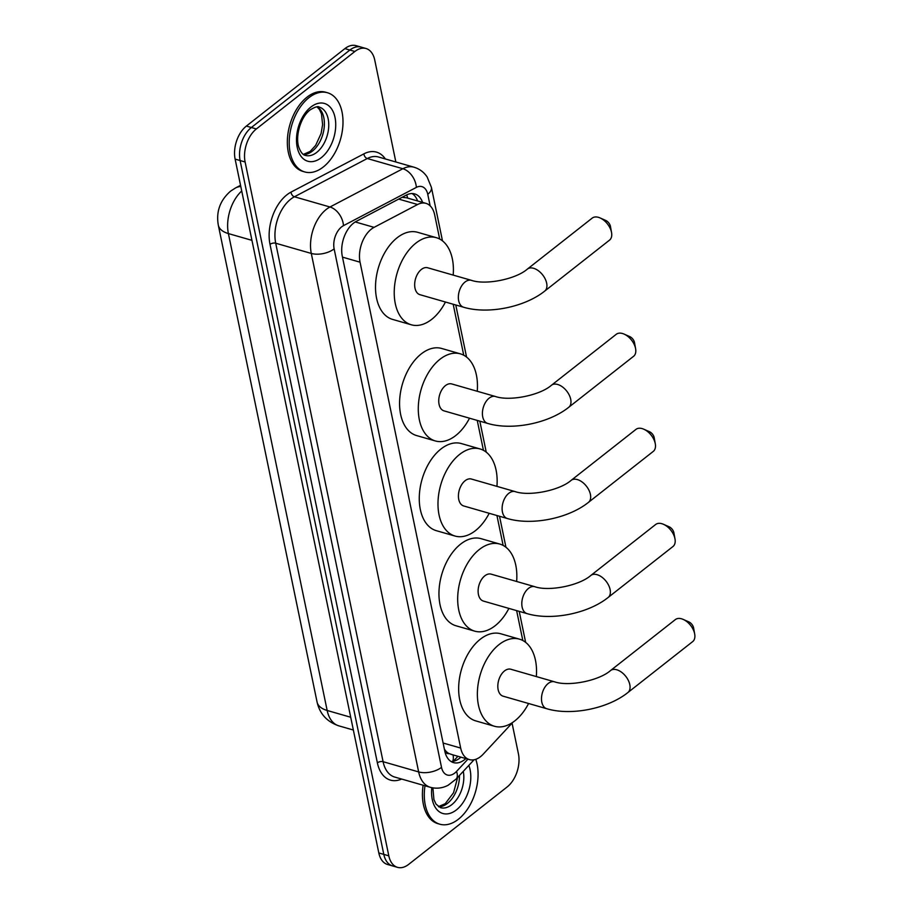 <?xml version="1.0" encoding="UTF-8"?>
<svg xmlns="http://www.w3.org/2000/svg" width="913" height="913" viewBox="0 0 913 913"><rect width="100%" height="100%" fill="white"/><g stroke="black" fill="none" stroke-linecap="round" stroke-linejoin="round"><path stroke-width="1.37" d="M439.678 239.035L434.679 214.886A24.719 15.213 106 0 0 425.949 203.359A24.719 15.213 106 0 0 417.583 204.512L374.079 227.36A24.719 15.213 106 0 0 371.306 229.163A24.719 15.213 106 0 0 360.053 262.191L460.677 748.067A24.719 15.213 106 0 0 469.408 759.593A24.719 15.213 106 0 0 483.182 754.195L512.878 722.274M449.105 753.602A24.719 15.213 -74 0 1 444.54 749.333L444.62 749.699A8.24 5.067 106 0 0 449.105 753.602L451.547 754.412M425.949 203.359L406.582 197.79L402.051 197.322M522.818 640.504L516.632 610.626M503.131 545.403L496.934 515.525M483.434 450.303L477.248 420.425M463.736 355.203L453.19 304.246M512.067 723.153L518.436 753.898A24.719 15.213 -74 0 1 507.183 786.926L408.659 864.383A24.719 15.213 -74 0 1 397.52 867.35L392.533 865.912A24.719 15.213 -74 0 1 383.802 854.385L240.119 160.54A24.719 15.213 -74 0 1 251.36 127.512L349.884 50.044A24.719 15.213 -74 0 1 361.023 47.088A24.719 15.213 -74 0 0 349.884 50.044L251.36 127.512A24.719 15.213 -74 0 0 240.119 160.54L383.802 854.385A24.719 15.213 -74 0 0 392.533 865.912L387.546 864.485A24.719 15.213 -74 0 1 378.815 852.959L235.12 159.102A24.719 15.213 -74 0 1 246.373 126.074L344.897 48.617A24.719 15.213 -74 0 1 356.036 45.65L366.01 48.515A24.719 15.213 -74 0 1 374.741 60.041L395.854 161.978M422.582 202.389A24.719 15.213 106 0 0 414.707 193.921A24.719 15.213 106 0 0 406.331 195.074L356.298 221.345A24.719 15.213 106 0 0 353.536 223.149A24.719 15.213 106 0 0 342.284 256.176L444.779 751.079A24.719 15.213 106 0 0 453.499 762.606A24.719 15.213 106 0 0 465.892 758.577M397.52 867.35A24.719 15.213 -74 0 1 388.801 855.823L245.106 161.978A24.719 15.213 -74 0 1 256.359 128.95L354.883 51.482A24.719 15.213 -74 0 1 366.01 48.515M460.894 757.151A24.719 15.213 -74 0 1 451.102 761.545M412.105 193.556A24.719 15.213 -74 0 1 417.595 200.963M323.282 166.999A41.199 25.359 -74 0 1 304.725 171.941A41.199 25.359 -74 0 1 289.295 139.472A41.199 25.359 -74 0 1 308.925 97.68A41.199 25.359 -74 0 1 327.482 92.749A41.199 25.359 -74 0 1 342.911 125.207A41.199 25.359 -74 0 1 323.282 166.999M304.725 171.941L302.854 171.393A41.199 25.359 -74 0 1 287.424 138.936A41.199 25.359 -74 0 1 307.053 97.143A41.199 25.359 -74 0 1 325.61 92.213L327.482 92.749M475.764 759.319A41.199 25.359 -74 0 1 458.36 819.258A41.199 25.359 -74 0 1 439.804 824.199A41.199 25.359 -74 0 1 425.002 785.762M439.804 824.199L437.932 823.663A41.199 25.359 -74 0 1 423.13 785.226M471.37 280.325A14.003 8.628 106 0 0 465.059 282.003A14.003 8.628 106 0 0 458.68 300.719A14.003 8.628 106 0 0 463.633 307.247L419.946 294.694A14.003 8.628 106 0 1 414.696 283.658A14.003 8.628 106 0 1 421.372 269.449A14.003 8.628 106 0 1 427.683 267.771L471.37 280.325C485.442 285.29 515.834 279.275 527.394 269.073A14.003 8.388 51.8 0 1 538.35 270.716A14.003 8.388 51.8 0 1 546.659 283.133A14.003 8.388 51.8 0 1 544.707 291.099L609.53 240.13A14.003 8.388 -128.2 0 0 611.55 232.541A14.003 8.388 -128.2 0 0 611.47 232.164A14.003 8.388 -128.2 0 0 600.069 217.933L605.718 220.432A5.763 3.458 51.8 0 1 610.42 226.298A5.763 3.458 51.8 0 1 610.455 226.447A5.763 3.458 51.8 0 1 610.477 226.607M445.453 302.02A45.319 27.904 -74 0 1 431.712 319.356A45.319 27.904 -74 0 1 411.295 324.788A45.319 27.904 -74 0 1 394.325 289.079A45.319 27.904 -74 0 1 415.917 243.109A45.319 27.904 -74 0 1 436.334 237.677A45.319 27.904 -74 0 1 453.19 275.098M411.295 324.788L392.579 319.402A45.319 27.904 -74 0 1 375.608 283.692A45.319 27.904 -74 0 1 397.201 237.722A45.319 27.904 -74 0 1 417.618 232.301L436.334 237.677M600.069 217.933A14.003 8.388 -128.2 0 0 592.206 218.104L527.394 269.073M495.428 396.493A14.003 8.628 106 0 0 489.117 398.171A14.003 8.628 106 0 0 482.737 416.887A14.003 8.628 106 0 0 487.69 423.427L444.003 410.861A14.003 8.628 106 0 1 438.765 399.826A14.003 8.628 106 0 1 445.43 385.617A14.003 8.628 106 0 1 451.741 383.939L495.428 396.493C509.5 401.458 539.891 395.443 551.452 385.252A14.003 8.388 51.8 0 1 562.408 386.884A14.003 8.388 51.8 0 1 570.716 399.312A14.003 8.388 51.8 0 1 568.765 407.266L633.588 356.298A14.003 8.388 -128.2 0 0 635.608 348.709A14.003 8.388 -128.2 0 0 635.539 348.344A14.003 8.388 -128.2 0 0 624.127 334.112L629.776 336.612A5.763 3.458 51.8 0 1 634.478 342.466A5.763 3.458 51.8 0 1 634.512 342.626A5.763 3.458 51.8 0 1 634.535 342.774M469.51 418.2A45.319 27.904 -74 0 1 455.77 435.524A45.319 27.904 -74 0 1 435.353 440.956A45.319 27.904 -74 0 1 418.382 405.246A45.319 27.904 -74 0 1 439.975 359.277A45.319 27.904 -74 0 1 460.392 353.856A45.319 27.904 -74 0 1 477.248 391.278M435.353 440.956L416.636 435.581A45.319 27.904 -74 0 1 399.666 399.871A45.319 27.904 -74 0 1 421.258 353.902A45.319 27.904 -74 0 1 441.675 348.469L460.392 353.856M624.127 334.112A14.003 8.388 -128.2 0 0 616.264 334.284L551.452 385.252M515.115 491.593A14.003 8.628 106 0 0 508.815 493.282A14.003 8.628 106 0 0 502.435 511.988A14.003 8.628 106 0 0 507.377 518.527L463.701 505.962A14.003 8.628 106 0 1 458.452 494.926A14.003 8.628 106 0 1 465.128 480.717A14.003 8.628 106 0 1 471.439 479.04L515.115 491.593C529.198 496.569 559.578 490.543 571.15 480.352A14.003 8.388 51.8 0 1 582.095 481.984A14.003 8.388 51.8 0 1 590.414 494.412A14.003 8.388 51.8 0 1 588.463 502.367L653.274 451.399A14.003 8.388 -128.2 0 0 655.294 443.809A14.003 8.388 -128.2 0 0 655.226 443.444A14.003 8.388 -128.2 0 0 643.813 429.213L649.474 431.712A5.763 3.458 51.8 0 1 654.176 437.567A5.763 3.458 51.8 0 1 654.199 437.726A5.763 3.458 51.8 0 1 654.233 437.875M489.197 513.3A45.319 27.904 -74 0 1 475.468 530.624A45.319 27.904 -74 0 1 455.051 536.057A45.319 27.904 -74 0 1 438.08 500.347A45.319 27.904 -74 0 1 459.673 454.377A45.319 27.904 -74 0 1 480.09 448.956A45.319 27.904 -74 0 1 496.934 486.378M455.051 536.057L436.334 530.681A45.319 27.904 -74 0 1 419.364 494.972A45.319 27.904 -74 0 1 440.956 449.002A45.319 27.904 -74 0 1 461.373 443.57L480.09 448.956M643.813 429.213A14.003 8.388 -128.2 0 0 635.962 429.384L571.15 480.352M534.813 586.705A14.003 8.628 106 0 0 528.501 588.383A14.003 8.628 106 0 0 522.133 607.088A14.003 8.628 106 0 0 527.075 613.627L483.399 601.074A14.003 8.628 106 0 1 478.15 590.026A14.003 8.628 106 0 1 484.826 575.818A14.003 8.628 106 0 1 491.137 574.14L534.813 586.705C548.884 591.67 579.276 585.655 590.837 575.452A14.003 8.388 51.8 0 1 601.793 577.084A14.003 8.388 51.8 0 1 610.101 589.513A14.003 8.388 51.8 0 1 608.149 597.467L672.972 546.51A14.003 8.388 -128.2 0 0 674.992 538.91A14.003 8.388 -128.2 0 0 674.924 538.544A14.003 8.388 -128.2 0 0 663.511 524.313L669.172 526.812A5.763 3.458 51.8 0 1 673.862 532.667A5.763 3.458 51.8 0 1 673.897 532.827A5.763 3.458 51.8 0 1 673.92 532.987M508.895 608.4A45.319 27.904 -74 0 1 495.154 625.725A45.319 27.904 -74 0 1 474.749 631.157A45.319 27.904 -74 0 1 457.778 595.447A45.319 27.904 -74 0 1 479.371 549.478A45.319 27.904 -74 0 1 499.788 544.057A45.319 27.904 -74 0 1 516.632 581.478M474.749 631.157L456.021 625.782A45.319 27.904 -74 0 1 439.05 590.072A45.319 27.904 -74 0 1 460.643 544.102A45.319 27.904 -74 0 1 481.06 538.67L499.788 544.057M663.511 524.313A14.003 8.388 -128.2 0 0 655.66 524.484L590.837 575.452M554.511 681.806A14.003 8.628 106 0 0 548.199 683.483A14.003 8.628 106 0 0 541.82 702.2A14.003 8.628 106 0 0 546.773 708.728L503.086 696.174A14.003 8.628 106 0 1 497.847 685.127A14.003 8.628 106 0 1 504.512 670.929A14.003 8.628 106 0 1 510.824 669.24L554.511 681.806C568.582 686.77 598.974 680.756 610.535 670.553A14.003 8.388 51.8 0 1 621.491 672.185A14.003 8.388 51.8 0 1 629.799 684.613A14.003 8.388 51.8 0 1 627.847 692.568L692.67 641.611A14.003 8.388 -128.2 0 0 694.69 634.01A14.003 8.388 -128.2 0 0 694.622 633.645A14.003 8.388 -128.2 0 0 683.209 619.413L688.859 621.913A5.763 3.458 51.8 0 1 693.56 627.779A5.763 3.458 51.8 0 1 693.595 627.927A5.763 3.458 51.8 0 1 693.618 628.087M528.593 703.501A45.319 27.904 -74 0 1 514.852 720.836A45.319 27.904 -74 0 1 494.435 726.257A45.319 27.904 -74 0 1 477.465 690.548A45.319 27.904 -74 0 1 499.057 644.589A45.319 27.904 -74 0 1 519.474 639.157A45.319 27.904 -74 0 1 536.33 676.579M494.435 726.257L475.719 720.882A45.319 27.904 -74 0 1 458.748 685.172A45.319 27.904 -74 0 1 480.341 639.203A45.319 27.904 -74 0 1 500.758 633.77L519.474 639.157M683.209 619.413A14.003 8.388 -128.2 0 0 675.346 619.585L610.535 670.553M355.248 221.939L374.079 227.36M452.654 761.431A24.719 12.394 -137.1 0 0 453.042 754.891M407.666 198.098A24.719 16.788 -117.7 0 0 406.684 194.891M342.489 257.135L360.053 262.191M398.696 199.091L417.583 204.512M443.102 743.022L460.677 748.067M240.792 186.457A28.839 19.584 -117.7 0 0 235.486 187.975L240.553 185.316M241.728 190.977A32.959 20.291 106 0 0 228.398 233.58L327.162 710.474A32.959 20.291 106 0 0 338.803 725.846C326.991 721.772 319.755 713.852 317.073 702.051A28.839 14.756 -11.7 0 0 327.162 710.474L350.706 717.241M251.954 240.347L228.398 233.58A28.839 14.756 168.3 0 1 218.31 225.157C215.982 211.645 220.079 200.312 230.601 191.137L235.486 187.975M378.815 852.959L388.801 855.823M235.12 159.102L245.106 161.978M246.373 126.074L256.359 128.95M344.897 48.617L354.883 51.482M430.149 205.824L427.752 194.309A16.48 10.146 106 0 0 416.362 187.393L343.482 225.648A16.48 10.146 106 0 0 341.645 226.858A16.48 10.146 106 0 0 334.135 248.872L441.515 767.354A16.48 10.146 106 0 0 454.754 773.06A16.48 10.146 106 0 0 456.511 771.439L467.924 759.171M441.515 767.354A16.48 8.434 -11.7 0 1 418.656 771.919L311.287 253.437A32.959 20.291 -74 0 1 326.283 209.408A32.959 20.291 -74 0 1 329.981 207L294.408 196.774A32.959 20.291 106 0 0 290.722 199.182A32.959 20.291 106 0 0 275.715 243.223L383.095 761.704A32.959 20.291 106 0 0 394.724 777.066L430.297 787.291A32.959 20.291 -74 0 1 418.656 771.919L383.095 761.704A4.12 2.111 168.3 0 0 377.377 762.846L270.008 244.364A4.12 2.111 168.3 0 1 275.715 243.223L311.287 253.437A16.48 8.434 -11.7 0 0 334.135 248.872M430.297 787.291C436.448 788.935 442.394 788.25 448.146 785.237L456.089 779.074A16.48 8.263 -137.1 0 0 456.511 771.439M270.008 244.364A37.079 22.825 -74 0 1 286.887 194.823A37.079 22.825 -74 0 1 291.03 192.107L363.91 153.852A37.079 22.825 -74 0 1 385.377 158.965M401.663 779.051A37.079 22.825 -74 0 1 377.377 762.846M343.482 225.648A16.48 11.184 -117.7 0 0 329.981 207L402.85 168.734L367.288 158.52L294.408 196.774A4.12 2.796 62.3 0 1 291.03 192.107M416.362 187.393A16.48 11.184 -117.7 0 0 402.85 168.734A32.959 20.291 -74 0 1 414.011 167.205L378.439 156.979A32.959 20.291 106 0 0 367.288 158.52A4.12 2.796 62.3 0 1 363.91 153.852M427.752 194.309A16.48 8.434 -11.7 0 0 431.415 187.382L427.158 176.985C423.894 172.135 419.512 168.871 414.011 167.205M316.731 152.391A25.119 15.464 -74 0 1 305.421 155.404C302.968 155.062 300.765 152.368 298.848 147.324C295.15 136.961 300.172 117.423 310.18 109.868C315.133 106.901 318.181 105.988 319.299 107.129A25.119 15.464 -74 0 1 328.703 126.918A25.119 15.464 -74 0 1 316.731 152.391M321.342 157.629A30.061 18.5 -74 0 1 297.193 147.221A30.061 18.5 -74 0 1 310.865 107.061A30.061 18.5 -74 0 1 335.025 117.469A30.061 18.5 -74 0 1 321.342 157.629M317.233 106.878A25.119 15.464 -74 0 1 324.172 127.626A25.119 15.464 -74 0 1 312.372 151.136A25.119 15.464 -74 0 1 303.538 154.525M463.29 771.348A25.119 15.464 -74 0 1 451.809 804.65A25.119 15.464 -74 0 1 440.5 807.663L436.06 804.17L433.915 799.583L432.899 787.873M468.837 765.391A30.061 18.5 -74 0 1 456.42 809.888A30.061 18.5 -74 0 1 431.792 787.668M459.467 775.457A25.119 15.464 -74 0 1 447.438 803.394A25.119 15.464 -74 0 1 438.617 806.784M453.225 761.339L457.927 756.295M450.657 754.206L469.408 759.593M317.073 702.051L218.31 225.157M338.803 725.846L353.354 730.023M525.637 642.341L519.212 611.368M505.939 547.241L499.525 516.267M486.241 452.14L479.827 421.167M466.554 357.04L455.77 304.988M442.485 240.872L431.415 187.382M456.089 779.074L474.064 759.764M303.344 154.388L310.169 151.41L315.647 145.395L321.102 133.492L322.609 124.556L321.467 113.817L319.39 109.389L317.005 106.889M438.423 806.647L445.247 803.668L453.544 792.758L457.653 777.397M610.455 226.447L611.55 232.541M463.633 307.247C488.044 314.529 524.621 307.202 544.707 291.099M634.512 342.626L635.608 348.709M487.69 423.427C512.102 430.708 548.679 423.381 568.765 407.266M654.199 437.726L655.294 443.809M507.377 518.527C531.8 525.808 568.365 518.481 588.463 502.367M673.897 532.827L674.992 538.91M527.075 613.627C551.498 620.908 588.063 613.582 608.149 597.467M693.595 627.927L694.69 634.01M546.773 708.728C571.184 716.009 607.761 708.682 627.847 692.568"/></g></svg>

